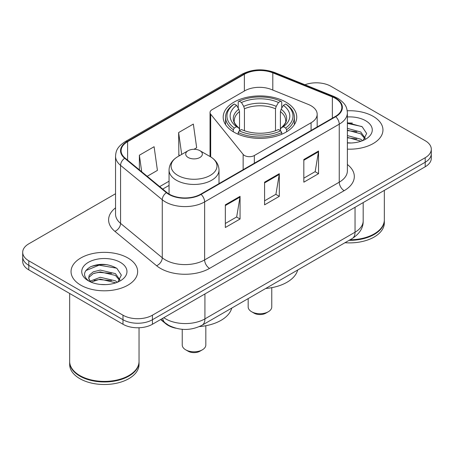 <?xml version="1.0" encoding="UTF-8"?>
<svg xmlns="http://www.w3.org/2000/svg" width="454" height="454" viewBox="0 0 454 454"><rect width="100%" height="100%" fill="white"/><g stroke="black" fill="none" stroke-linecap="round" stroke-linejoin="round"><path stroke-width="0.68" d="M311.081 105.771A20.816 12.02 0 0 0 308.3 104.426L271.367 89.489A20.816 12.02 0 0 0 244.706 90.84L212.069 109.681A6.941 4.007 0 0 0 210.037 112.513A6.941 4.007 0 0 0 210.69 114.209L243.14 154.388A6.941 4.007 0 0 0 254.336 155.523L311.081 122.762A20.816 12.02 0 0 0 317.176 114.266A20.816 12.02 0 0 0 311.081 105.771M285.969 102.139A36.774 21.23 0 0 0 245.898 97.536A36.774 21.23 0 0 0 223.198 117.149A36.774 21.23 0 0 0 233.969 132.165A36.774 21.23 0 0 0 274.04 136.762A36.774 21.23 0 0 0 296.74 117.149A36.774 21.23 0 0 0 285.969 102.139M175.738 328.185A20.816 12.02 180 0 1 165.806 323.787L160.637 319.525M107.127 264.699A27.751 16.021 0 0 0 90.879 266.634M352.429 123.074A27.751 16.021 0 0 0 347.378 123.051M115.549 193.733L28.795 243.821A20.816 12.02 0 0 0 22.7 252.316L22.7 261.379A20.816 12.02 0 0 0 28.795 269.88L122.994 324.264A20.816 12.02 0 0 0 152.431 324.264L425.205 166.777A20.816 12.02 0 0 0 431.3 158.281L431.3 153.747A20.816 12.02 0 0 1 425.205 162.243A20.816 12.02 0 0 0 431.3 153.747L431.3 149.213A20.816 12.02 0 0 0 425.205 140.717L331.006 86.334A20.816 12.02 0 0 0 304.946 84.756M22.7 252.316A20.816 12.02 0 0 0 28.795 260.812L122.994 315.195A20.816 12.02 0 0 0 152.431 315.195L152.431 319.729L425.205 162.243L152.431 319.729A20.816 12.02 0 0 1 122.994 319.729A20.816 12.02 0 0 0 152.431 319.729L152.431 324.264M28.795 260.812L28.795 265.346L122.994 319.729L28.795 265.346A20.816 12.02 0 0 1 22.7 256.851A20.816 12.02 0 0 0 28.795 265.346L28.795 269.88M373.199 116.36A33.301 19.227 0 0 0 347.225 110.776A33.301 19.227 0 0 1 373.199 116.36A33.301 19.227 0 0 1 382.955 129.952A33.301 19.227 0 0 0 373.199 116.36M127.897 257.98A33.301 19.227 0 0 0 91.606 253.814A33.301 19.227 0 0 0 71.045 271.577A33.301 19.227 0 0 0 80.801 285.174A33.301 19.227 0 0 0 117.092 289.34A33.301 19.227 0 0 0 137.653 271.577A33.301 19.227 0 0 0 127.897 257.98A33.301 19.227 0 0 0 91.606 253.814A33.301 19.227 0 0 0 71.045 271.577A33.301 19.227 0 0 0 80.801 285.174A33.301 19.227 0 0 0 117.092 289.34A33.301 19.227 0 0 0 137.653 271.577A33.301 19.227 0 0 0 127.897 257.98M335.324 98.342A22.201 12.82 180 0 1 341.828 107.405A22.201 12.82 180 0 1 335.324 116.468L200.702 194.193A22.201 12.82 180 0 1 166.817 192.479L125.117 158.094A22.201 12.82 180 0 1 121.099 150.745A22.201 12.82 180 0 1 127.602 141.682L244.371 74.263A22.201 12.82 180 0 1 272.803 72.827L332.362 96.906A22.201 12.82 180 0 1 335.324 98.342M335.716 98.115A22.757 13.138 0 0 0 332.68 96.645L273.121 72.566A22.757 13.138 0 0 0 243.974 74.042L127.211 141.455A22.757 13.138 0 0 0 124.663 158.281L166.363 192.666A22.757 13.138 0 0 0 201.094 194.42L335.716 116.695A22.757 13.138 0 0 0 335.716 98.115M225.332 204.845L225.332 227.505L240.053 219.01L240.053 196.349L225.332 204.845M225.332 223.482L236.67 216.938L239.99 197.098A5.55 3.206 -120 0 0 240.053 196.349M236.568 216.995L240.053 219.01M303.828 159.524L303.828 182.185L318.549 173.689L318.549 151.029L303.828 159.524M303.828 178.167L315.167 171.618L318.487 151.778A5.55 3.206 -120 0 0 318.549 151.029M315.065 171.674L318.549 173.689M264.58 182.185L264.58 204.845L279.301 196.349L279.301 173.689L264.58 182.185M264.58 200.827L275.918 194.278L279.238 174.438A5.55 3.206 -120 0 0 279.301 173.689M275.816 194.335L279.301 196.349M347.378 149.139A33.301 19.227 0 0 0 382.955 129.952A33.301 19.227 0 0 1 347.378 149.139M152.431 315.195L425.205 157.714A20.816 12.02 0 0 0 431.3 149.213M147.192 176.3L157.419 170.398L154.099 146.721L139.378 155.217L139.378 169.858M194 149.281L196.667 147.737L193.347 124.061L178.626 132.562L178.865 155.081M179.875 155.461L178.626 154.996M178.626 132.562L181.691 154.411M139.378 155.217L141.699 171.771M350.074 239.774A34.691 20.027 0 0 0 374.181 233.906A34.691 20.027 0 0 0 384.339 219.742L384.339 190.368M349.926 239.854A34.345 19.828 0 0 0 373.937 234.048A34.345 19.828 0 0 0 374.056 233.98M349.092 240.336A34.691 20.027 0 0 0 384.339 220.309A34.691 20.027 0 0 0 384.339 220.025M344.989 242.708A34.691 20.027 0 0 0 384.339 222.863L384.339 220.309M347.378 142.766L351.146 142.987M347.378 135.57L360.743 139.202L362.576 140.672M347.378 137.369L361.072 141.228M347.378 128.374L360.743 132.006L365.249 138.232M347.378 130.173L360.743 133.805L364.891 138.697M347.378 142.948A22.621 13.064 0 0 0 365.646 139.191A22.621 13.064 0 0 0 365.646 120.719A22.621 13.064 0 0 0 347.378 116.956M363.109 140.451L366.656 133.493L362.173 126.74L347.378 122.688M347.378 123.386L361.866 126.53M347.378 130.582L356.855 131.819M347.378 137.778L356.855 139.015M248.173 298.601L248.173 306.927A11.793 6.81 0 0 0 251.629 311.745L254.081 313.158A8.325 4.807 0 0 0 265.857 313.158L268.308 311.745A11.793 6.81 0 0 0 271.764 306.927L271.764 287.66M254.081 313.158L251.629 311.745A11.793 6.81 0 0 0 268.308 311.745M233.305 131.773L233.305 129.713L234.292 128.011A33.029 19.068 0 0 1 234.292 104.023L236.562 105.334A29.833 17.224 0 0 0 236.562 126.7L238.804 127.971L239.53 129.555L239.53 130.65M239.53 129.555L239.53 111.622L238.804 109.198L236.562 105.334M238.214 108.177L238.214 101.758L239.196 101.191A33.029 19.068 0 0 1 280.737 101.191L278.467 102.502A29.833 17.224 0 0 0 241.471 102.502L243.713 106.367L244.434 108.79L244.434 130.724M275.499 130.724L275.499 108.79L276.225 106.367L278.467 102.502M265.692 288.489A38.159 22.03 0 0 0 297.699 270.011M238.214 132.545A34.413 19.868 0 0 0 281.724 132.545L280.737 130.843A33.029 19.068 0 0 1 239.196 130.843L238.214 132.545L238.214 134.265M281.724 134.265L281.724 132.545M234.292 104.023L233.305 104.59A34.413 19.868 0 0 0 225.553 117.149A34.413 19.868 0 0 0 233.305 129.713M280.737 101.191L281.724 101.758L281.724 108.177M239.196 130.843L241.471 129.532A29.833 17.224 0 0 0 278.467 129.532L280.737 130.843M236.562 126.7L234.292 128.011M241.471 102.502L239.196 101.191M238.804 109.198A26.69 15.408 0 0 0 238.804 127.971L238.929 128.056C235.138 124.39 233.594 121.899 234.298 120.588A25.674 14.823 0 0 1 239.53 111.622M286.633 129.713A34.413 19.868 0 0 0 294.379 117.149A34.413 19.868 0 0 0 286.633 104.59L285.645 104.023A33.029 19.068 0 0 1 285.645 128.011L286.633 129.713L286.633 131.773M285.645 128.011L283.375 126.7A29.833 17.224 0 0 0 283.375 105.334L285.645 104.023M283.375 105.334L281.134 109.198L280.407 111.622L280.407 129.555L281.134 127.971L283.375 126.7M280.407 111.622A25.674 14.823 0 0 1 285.64 120.588C286.338 121.91 284.794 124.396 281.009 128.056L281.134 127.971A26.69 15.408 0 0 0 281.134 109.198M280.407 130.65L280.407 129.555M182.236 329.315L182.236 344.995A11.793 6.81 0 0 0 185.692 349.813L188.143 351.226A8.325 4.807 0 0 0 199.919 351.226L202.371 349.813A11.793 6.81 0 0 0 205.827 344.995L205.827 325.728M188.143 351.226L185.692 349.813A11.793 6.81 0 0 0 202.371 349.813M188.143 157.487A8.325 4.807 0 0 0 199.919 157.487A8.325 4.807 0 0 0 199.919 150.688L210.259 156.653A22.944 13.245 0 0 1 210.259 175.392A22.944 13.245 0 0 1 177.809 175.392A22.944 13.245 0 0 1 177.809 156.653C172.157 160.012 169.24 164.467 169.053 170.029A24.976 14.42 0 0 0 176.368 180.227A24.976 14.42 0 0 0 203.591 183.354A24.976 14.42 0 0 0 219.01 170.029C218.822 164.467 215.905 160.012 210.259 156.653L199.919 150.688A8.325 4.807 0 0 0 188.143 150.688A8.325 4.807 0 0 0 188.143 157.487M199.374 326.591A38.159 22.03 0 0 0 231.761 308.079M128.754 375.6A34.345 19.828 0 0 1 128.635 375.674A34.345 19.828 0 0 1 80.063 375.674L79.819 375.532A34.691 20.027 0 0 0 128.879 375.532A34.691 20.027 0 0 0 139.037 361.367L139.037 327.754M69.661 361.651A34.691 20.027 0 0 0 69.661 361.934A34.691 20.027 0 0 0 79.819 376.099A34.691 20.027 0 0 0 117.626 380.441A34.691 20.027 0 0 0 139.037 361.934A34.691 20.027 0 0 0 139.037 361.651M69.661 361.934L69.661 364.483A34.691 20.027 0 0 0 79.819 378.647A34.691 20.027 0 0 0 117.626 382.989A34.691 20.027 0 0 0 139.037 364.483L139.037 361.934M100.561 284.454L105.844 284.613M90.187 281.134L100.289 277.281L115.441 280.822L117.274 282.297M91.118 282.104L100.289 279.079L115.77 282.853M90.346 281.838L88.723 278.035A15.686 9.057 0 0 0 91.26 282.229M88.723 278.035L89.2 275.289L93.257 271.832L100.289 270.085L115.441 273.631L119.947 279.857M88.763 278.257L89.2 277.088L93.257 273.631L100.289 271.884L115.441 275.43L119.589 280.322M117.807 282.076L121.354 275.118L116.871 268.359C108.273 263.575 99.471 263.065 90.471 266.827C83.088 271.39 82.622 276.18 89.08 281.202L89.16 281.253M120.344 262.344A22.621 13.064 0 0 0 88.354 262.344A22.621 13.064 0 0 0 88.354 280.81A22.621 13.064 0 0 0 120.344 280.81A22.621 13.064 0 0 0 120.344 262.344M69.661 293.471L69.661 361.367A34.691 20.027 0 0 0 79.819 375.532L80.063 375.674M85.772 270.629L99.057 265.176L116.565 268.155M94.069 273.28L99.057 272.372L111.553 273.444M94.069 280.47L99.057 279.568L111.553 280.64M90.096 281.02L90.482 280.844M165.806 323.407L165.806 323.787M210.69 114.209L210.69 156.908M243.14 154.388L243.14 169.694M254.336 155.523L254.336 163.23M311.081 122.762L311.081 130.468M163.809 317.692A27.751 16.021 0 0 0 165.676 318.878A27.751 16.021 0 0 0 204.924 318.878L355.045 232.204A27.751 16.021 0 0 0 363.177 220.877C363.382 227.76 359.71 233.657 352.173 238.56L202.047 325.234A13.875 8.013 60 0 0 204.924 318.878L204.924 293.954M355.045 207.279L355.045 232.204A13.875 8.013 60 0 1 352.173 238.56M162.685 318.339A13.875 9.279 129.5 0 0 165.103 322.851L160.892 319.378M425.205 166.777L425.205 157.714M122.994 324.264L122.994 315.195M347.378 164.501A34.691 20.027 180 0 1 344.155 190.68L209.532 268.405A6.941 4.007 60 0 1 204.629 259.909L339.251 182.185A27.751 16.021 0 0 0 347.378 170.857L347.378 112.847A27.751 16.021 180 0 1 339.251 124.175A6.941 4.007 -120 0 0 335.716 116.695M209.532 268.405A34.691 20.027 180 0 1 160.472 268.405A34.691 20.027 180 0 1 156.585 265.732L114.885 231.347A34.691 20.027 180 0 1 115.549 207.841M165.381 259.909A27.751 16.021 0 0 0 204.629 259.909L204.629 201.899A27.751 16.021 180 0 1 162.271 199.76L120.565 165.375A27.751 16.021 180 0 1 115.549 156.182L115.549 214.192A27.751 16.021 0 0 0 120.565 223.385L162.271 257.77A27.751 16.021 0 0 0 165.381 259.909M347.378 112.847C346.93 108.075 346.487 104.108 337.816 98.336L334.167 96.566A6.941 3.252 112 0 0 332.68 96.645M334.167 96.566L274.608 72.492C263.116 68.423 252.203 69.014 241.88 74.263A6.941 4.007 60 0 1 243.974 74.042M127.211 141.455A6.941 4.007 -120 0 0 125.117 141.676C116.701 147.192 115.935 151.347 115.549 156.182M124.663 158.281A6.941 4.642 129.5 0 0 120.565 165.375L120.565 223.385A6.941 4.642 -50.5 0 1 114.885 231.347M274.608 72.492A6.941 3.252 112 0 0 273.121 72.566M166.363 192.666A6.941 4.642 129.5 0 0 162.271 199.76L162.271 257.77A6.941 4.642 -50.5 0 1 156.585 265.732M201.094 194.42A6.941 4.007 60 0 1 204.629 201.899L339.251 124.175L339.251 182.185A6.941 4.007 60 0 0 344.155 190.68M127.602 141.682L127.602 160.148M332.362 96.906L332.362 118.182M272.803 72.827L272.803 90.074M244.371 74.263L244.371 91.033M169.053 181.197L159.689 186.605M264.58 182.905L279.238 174.438M303.828 160.245L318.487 151.778M225.332 205.56L239.99 197.098M275.499 108.79A25.674 14.823 0 0 0 244.434 108.79M276.225 106.367A26.69 15.408 0 0 0 243.713 106.367M210.037 112.513L210.037 156.528M317.176 114.266L317.176 126.95M202.047 325.234C190.884 330.841 179.716 330.841 168.548 325.234L165.103 322.851M363.177 220.877L363.177 202.586M241.88 74.263L125.117 141.676M169.053 185.419L162.702 189.085M225.553 124.634L225.553 117.149M294.379 124.634L294.379 117.149M219.01 183.626L219.01 170.029M169.053 194.045L169.053 170.029M188.143 150.688L177.809 156.653"/></g></svg>

